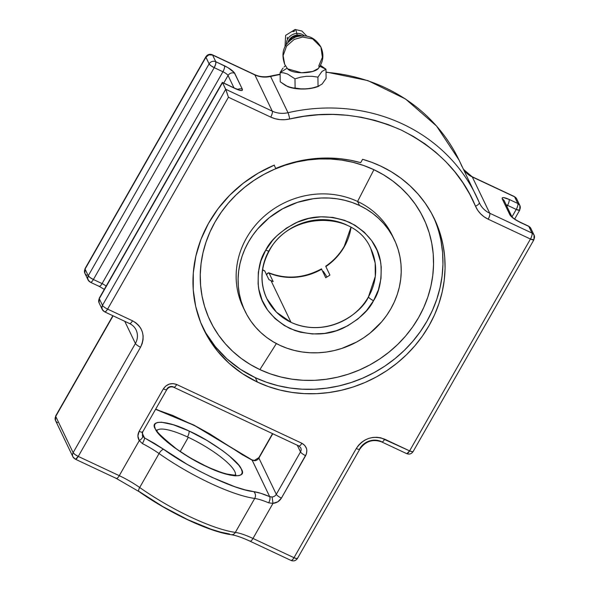 <?xml version="1.0" encoding="UTF-8"?>
<svg xmlns="http://www.w3.org/2000/svg" width="590" height="590" viewBox="0 0 590 590"><rect width="100%" height="100%" fill="white"/><g stroke="black" fill="none" stroke-linecap="round" stroke-linejoin="round"><path stroke-width="0.89" d="M157.117 430.346A45.15 10.591 -150.3 0 1 187.48 436.947A4.978 1.652 -65.2 0 0 188.947 430.951L189.862 431.378C210.667 440.568 238.53 460.952 241.251 468.88C247.822 478.711 229.385 477.745 207.739 467.11A4.978 1.652 -65.2 0 0 207.407 466.786A4.978 1.652 114.8 0 1 207.739 467.11L206.817 466.683C186.012 457.493 158.157 437.109 155.435 429.181C148.864 419.343 167.294 420.316 188.947 430.951A4.978 1.652 114.8 0 1 187.48 436.947A45.15 10.591 29.7 0 0 158.046 429.69M269.092 273.104L273.17 281.6A57.687 53.1 154.3 0 1 271.002 280.634A57.687 53.1 154.3 0 1 268.893 279.586L264.814 271.09L268.893 279.586A57.687 53.1 154.3 0 0 271.002 280.634L291.032 322.346C328.129 338.918 362.29 312.11 368.425 296.925A4.978 1.165 29.7 0 0 373.544 300.686C369.016 310.222 359.391 319.116 344.656 327.376C327.974 335.821 309.58 336.13 289.476 328.306C270.825 317.936 260.478 304.138 258.442 286.902C257.365 271.223 259.814 258.958 265.773 250.094A4.978 1.165 29.7 0 0 269.247 250.824A4.978 1.165 -150.3 0 1 265.773 250.094C270.301 240.565 279.933 231.664 294.661 223.411C311.343 214.959 329.736 214.649 349.841 222.482C368.499 232.844 378.839 246.65 380.875 263.877C381.951 279.557 379.51 291.829 373.544 300.686A4.978 1.165 -150.3 0 1 368.425 296.925L375.292 276.408L375.174 263.059L370.822 248.67A57.687 53.1 -25.7 0 1 368.425 296.925A57.687 53.1 -25.7 0 1 291.032 322.346L271.002 280.634A57.687 53.1 154.3 0 0 273.17 281.6L269.092 273.104A57.687 53.1 154.3 0 0 321.639 269.232L325.717 277.728A57.687 53.1 154.3 0 0 329.935 275.088L325.857 266.592A57.687 53.1 154.3 0 0 344.309 246.716A57.687 53.1 -25.7 0 1 325.857 266.592L329.935 275.088A57.687 53.1 154.3 0 1 325.717 277.728L321.639 269.232A57.687 53.1 -25.7 0 1 269.092 273.104L267.794 273.096L266.474 274.556M350.91 227.334L344.272 246.259A4.978 1.165 29.7 0 0 344.309 246.716A57.687 53.1 154.3 0 0 351.021 227.401A57.687 53.1 -25.7 0 1 344.309 246.716A4.978 1.165 -150.3 0 1 344.28 246.244C339.7 254.209 333.52 260.861 325.724 266.215M320.916 47.075C324.198 54.7 323.35 61.825 318.379 68.455L312.744 71.464L301.601 72.762L287.64 68.875L284.741 64.45L283.104 55.659L286.57 46.094L294.218 39.419L302.574 37.037L312.7 38.918L320.916 47.075L312.7 38.918L302.574 37.037L294.218 39.419L286.57 46.094L283.104 55.659L284.741 64.45L287.168 68.16A16.055 5.767 179.2 0 0 305.701 72.651A16.055 5.767 179.2 0 0 318.806 65.829L322.383 57.37L320.916 47.075C314.964 37.052 306.424 33.748 295.302 37.163C283.974 43.24 280.457 52.333 284.741 64.45M301.645 35.732A10.03 9.233 154.3 0 0 297.272 35.09A6.424 0.981 85.8 0 1 296.77 33.416A12.036 1.844 -94.2 0 0 295.111 29.5A12.036 1.844 85.8 0 1 296.77 33.416A10.731 9.875 154.3 0 1 304.226 35.747A10.731 9.875 154.3 0 0 296.77 33.416A6.424 0.981 -94.2 0 0 297.272 35.09A10.03 9.233 -25.7 0 1 301.483 35.673M296.77 33.416A10.731 9.875 154.3 0 0 286.334 44.339A10.731 9.875 154.3 0 1 296.77 33.416M441.01 241.044L442.589 252.572L442.95 264.268L442.102 276.017L440.044 287.706L436.799 299.219L432.404 310.451L426.895 321.285L420.323 331.624L412.764 341.367L404.275 350.416L394.946 358.683L384.864 366.102L374.134 372.585L362.843 378.087L351.116 382.534L339.058 385.897L326.786 388.139L314.418 389.245L302.073 389.194L289.874 387.999L277.934 385.654L266.37 382.202L255.293 377.659L240.366 369.274L226.973 358.897L215.387 346.721L205.844 333.003L202.68 327.221A127.912 117.749 154.3 0 0 255.293 377.659L257.417 382.077L268.494 386.62L280.058 390.071L291.998 392.416L304.197 393.611L316.542 393.663L328.91 392.557L341.175 390.315L353.233 386.952L364.967 382.504L376.25 377.003L386.988 370.52L397.07 363.101L406.399 354.833L414.881 345.777L422.447 336.042L429.019 325.702L434.528 314.868L438.923 303.636L442.161 292.124L444.218 280.434L445.067 268.686L444.705 256.989L443.134 245.462L440.361 234.201L436.423 223.33L431.356 212.946L425.206 203.152L418.03 194.036L409.91 185.695L400.905 178.202L391.118 171.638L380.631 166.055L371.788 162.331L362.614 159.293A127.912 117.749 -25.7 0 1 380.631 166.055A127.912 117.749 -25.7 0 1 434.329 218.698A127.912 117.749 -25.7 0 1 403.862 357.23A127.912 117.749 -25.7 0 1 257.417 382.077L255.293 377.659A127.912 117.749 154.3 0 0 400.772 353.705A127.912 117.749 154.3 0 0 433.244 216.501M257.417 382.077A127.912 117.749 -25.7 0 1 203.712 329.441A127.912 117.749 -25.7 0 1 274.365 165.082L258.147 173.18L243.154 183.306L229.687 195.246L218.012 208.779L208.366 223.61L200.939 239.466L195.88 256.008L193.299 272.919L193.24 289.845L195.703 306.461L200.644 322.428L207.968 337.421L217.511 351.139L229.097 363.315L242.49 373.691L257.417 382.077M259.895 369.598L276.371 343.572L259.895 369.598A118.369 108.958 154.3 0 0 418.686 317.427A118.369 108.958 154.3 0 0 373.913 169.699A118.369 108.958 154.3 0 0 215.114 221.869A118.369 108.958 154.3 0 0 259.895 369.598L250.19 364.436L241.133 358.359L232.799 351.426L225.284 343.705L218.647 335.275L212.953 326.211L208.263 316.601L204.619 306.534L202.053 296.121L200.6 285.449L200.261 274.623L201.05 263.752L202.953 252.94L205.954 242.284L210.018 231.892L215.114 221.869L221.198 212.304L228.197 203.285L236.052 194.914L244.68 187.259L254.01 180.393L263.944 174.389L274.387 169.308L285.243 165.193L296.401 162.073L307.751 160.001L319.197 158.976L330.621 159.027L341.912 160.133L352.96 162.302L363.661 165.502L373.913 169.699L357.577 201.456L373.913 169.699L383.611 174.869L392.675 180.946L401.001 187.878L408.523 195.592L415.161 204.029L420.854 213.093L425.545 222.703L429.188 232.762L431.747 243.176L433.207 253.847L433.539 264.674L432.758 275.545L430.855 286.356L427.853 297.013L423.782 307.405L418.686 317.427L412.609 326.993L405.61 336.012L397.756 344.383L389.12 352.038L379.79 358.904L369.856 364.908L359.413 369.989L348.565 374.112L337.406 377.224L326.049 379.296L314.603 380.321L303.186 380.277L291.895 379.163L280.847 376.995L270.146 373.802L259.895 369.598M244.105 309.182A82.77 76.191 -25.7 0 1 261.938 218.359A82.77 76.191 -25.7 0 1 357.577 201.456A82.77 76.191 154.3 0 0 262.816 217.533A82.77 76.191 154.3 0 0 243.102 307.176L245.049 311.218A82.77 76.191 -25.7 0 1 264.762 221.582A82.77 76.191 -25.7 0 1 359.524 205.504L357.577 201.456L359.524 205.504L352.355 202.562L344.87 200.327L337.148 198.815L329.25 198.041L321.262 198.004L313.261 198.719L297.522 202.348L282.632 208.786L269.158 217.776L257.631 228.986L252.734 235.292L248.486 241.981L244.924 248.995L242.077 256.259L239.982 263.708L238.648 271.267L238.102 278.871L238.338 286.438L239.356 293.901L241.148 301.188L243.692 308.223L246.974 314.942L250.949 321.277L255.595 327.177L260.854 332.576L266.673 337.421L273.008 341.669L279.793 345.283A82.77 76.191 -25.7 0 1 245.049 311.218M188.313 437.33A45.15 10.591 -150.3 0 1 235.41 475.002A45.15 10.591 29.7 0 0 188.313 437.33L180.238 451.483L188.313 437.33A45.15 10.591 29.7 0 0 187.48 436.947A45.15 10.591 -150.3 0 1 188.313 437.33M280.103 72.577L287.094 68.211L280.103 72.577L283.761 72.895L287.507 74.023L294.978 78.831L300.627 77.187L306.402 76.309L312.221 76.331L317.921 77.142L321.919 71.501L325.975 69.2L320.414 65.306L325.975 69.2L319.883 66.338L325.975 69.2L326.108 78.404L325.975 69.2L321.919 71.501L317.921 77.142L318.047 86.347L312.383 87.999L306.579 88.876L300.789 88.847L295.111 88.043L294.978 78.831L300.627 77.187L306.402 76.309L312.221 76.331L317.921 77.142L318.047 86.347L312.383 87.999L306.579 88.876L300.789 88.847L291.438 87.718L285.789 85.675L280.228 81.789L280.103 72.577L280.228 81.789L287.677 86.59L293.282 87.969L295.111 88.043L294.978 78.831L287.507 74.023L283.761 72.895L280.103 72.577L282.079 69.384L280.103 72.577M283.089 68.049L282.079 69.384L283.089 68.049M285.14 66.028L284.115 66.921L285.14 66.028M298.053 35.629A11.24 10.34 -25.7 0 1 300.974 35.784L298.053 35.629L296.062 36.875L298.053 35.629L298.99 36.071L298.053 35.629L298.334 36.211L298.053 35.629A11.24 10.34 -25.7 0 0 288.54 41.58L292.537 37.443L298.053 35.629M297.272 35.09A10.03 9.233 154.3 0 0 287.942 42.318A10.03 9.233 -25.7 0 1 297.272 35.09M285.029 46.499L285.634 35.363L295.103 29.5A12.036 1.844 -94.2 0 0 294.263 31.373L292.876 31.609M287.36 37.318L287.242 38.638M327 276.976L323.305 271.319L327 276.976M266.333 274.77L268.583 272.75M264.814 271.09L264.305 270.744L264.814 271.09A57.687 53.1 154.3 0 1 262.594 269.866M370.822 248.67C355.069 210.18 289.336 211.191 269.254 250.809C260.544 266.968 259.733 282.905 266.813 298.614L276.437 312.154L291.032 322.346A57.687 53.1 -25.7 0 1 266.813 298.614A57.687 53.1 -25.7 0 1 269.21 250.352A57.687 53.1 -25.7 0 1 346.603 224.93M326.108 78.404L322.088 84.068L318.047 86.347L322.088 84.068L326.108 78.404M269.247 250.824A4.978 1.165 29.7 0 0 269.21 250.352M88.692 280.87L87.659 278.421L88.264 275.751A4.978 1.165 29.7 0 0 93.39 279.512L214.222 67.658A4.978 1.165 -150.3 0 1 209.103 63.897L88.264 275.751L90.115 277.573L93.39 279.512A4.978 1.556 115.1 0 1 90.454 282.271M288.259 86.819A20.067 7.213 -0.8 0 0 288.311 86.841L287.677 86.59M288.311 86.841A20.067 7.213 -0.8 0 0 318.202 86.428L319.043 86.066M519.672 210.21L516.235 209.435A4.978 1.556 -64.9 0 0 517.791 203.476A4.978 4.58 -25.7 0 1 519.879 205.527A4.978 4.58 -25.7 0 1 519.672 209.686A4.978 1.165 -150.3 0 1 519.716 210.143A4.978 1.165 -150.3 0 1 516.235 209.435L512.002 216.847L516.235 209.435A4.978 1.556 -64.9 0 0 517.791 203.476L519.76 205.305M85.078 268.575L85.071 269.092A4.978 4.58 154.3 0 0 84.864 273.259L85.026 268.642A4.978 1.165 29.7 0 0 85.071 269.092L205.91 57.245A4.978 1.165 -150.3 0 1 205.866 56.788L205.866 56.788C207.518 54.435 209.664 53.756 212.304 54.745A4.978 1.556 115.1 0 1 212.584 55.047L208.86 54.863L205.91 57.245L85.071 269.092A4.978 4.58 154.3 0 0 84.849 273.229A4.978 4.58 154.3 0 0 86.951 275.309M279.793 345.283L286.961 348.218L294.447 350.453L302.169 351.972L310.067 352.746L318.054 352.776L326.056 352.06L333.992 350.615L341.794 348.432L356.692 342.001L363.639 337.805L370.159 333.003L381.686 321.793L386.583 315.488L390.831 308.799L394.393 301.792L397.24 294.528L399.342 287.079L400.669 279.512L401.222 271.909L400.986 264.342L399.968 256.879L398.176 249.6L395.625 242.564L392.343 235.845L388.368 229.503L383.721 223.61L378.463 218.212L372.644 213.366L366.309 209.111L359.524 205.504A82.77 76.191 -25.7 0 1 394.268 239.562A82.77 76.191 -25.7 0 1 374.554 329.205A82.77 76.191 -25.7 0 1 279.793 345.283M265.773 250.094L272.698 240.263L276.858 235.823L286.364 228.138L297.154 222.268L308.806 218.44L320.872 216.803L332.9 217.415L344.413 220.254L354.974 225.21L364.185 232.099L371.678 240.654L377.172 250.536L380.462 261.377L381.228 267.027L380.993 278.51L378.397 289.874L373.544 300.686L366.619 310.524L357.894 319.006L347.694 325.82L336.418 330.695L324.5 333.439L312.398 333.955L300.568 332.222L294.904 330.525L284.343 325.569L275.139 318.681L267.639 310.134L262.144 300.244L258.863 289.402L258.088 283.753L258.324 272.27L260.92 260.905L265.773 250.094M88.176 280.132L87.822 279.306M99.245 298.216A4.978 1.165 29.7 0 0 99.282 298.688L98.67 301.365L99.194 303.076M98.847 286.039A4.978 1.556 -64.9 0 0 99.15 286.356A4.978 1.556 -64.9 0 0 102.085 283.591A4.978 1.165 -150.3 0 1 106.134 286.143A4.978 1.165 29.7 0 0 102.085 283.591L93.39 279.512L214.222 67.658L222.917 71.744L102.085 283.591L93.39 279.512A4.978 1.556 115.1 0 1 90.432 282.263A4.978 1.556 115.1 0 1 90.152 281.961A4.978 4.58 -25.7 0 1 88.058 279.911A4.978 4.58 -25.7 0 1 88.264 275.751L85.071 269.092L88.264 275.751L209.103 63.897L205.829 56.942M212.282 54.737A4.978 1.556 115.1 0 1 212.584 55.047L254.858 74.893A4.978 1.556 -64.9 0 0 254.578 74.591C259.467 76.84 264.718 77.349 270.338 76.125L280.125 74.156M209.103 63.897A4.978 4.58 -25.7 0 1 215.778 61.707L215.675 64.177L214.222 67.658L210.955 65.726L209.103 63.897A4.978 4.58 -25.7 0 1 215.778 61.707L212.584 55.047A4.978 4.58 154.3 0 0 205.91 57.245L209.103 63.897M104.312 289.336L99.127 286.342A4.978 1.556 -64.9 0 0 102.085 283.591L222.917 71.744A4.978 1.165 -150.3 0 1 228.042 75.505L223.743 83.043L228.042 75.505L233.965 87.844L228.042 75.505A4.978 1.165 29.7 0 0 222.917 71.744A4.978 1.556 -64.9 0 0 224.473 65.785L215.778 61.707A4.978 1.556 115.1 0 1 214.222 67.658L222.917 71.744A4.978 1.556 -64.9 0 0 224.473 65.785C229.768 68.433 233.183 70.94 234.717 73.308A4.978 4.58 154.3 0 0 228.042 75.505A4.978 4.58 154.3 0 1 234.717 73.308L242.365 89.238L234.223 72.548L227.88 67.592L215.778 61.707L212.584 55.047L254.858 74.893A4.978 1.556 -64.9 0 0 254.556 74.583M318.268 86.406L310.377 88.471L302.663 89.038L295.03 88.507L288.281 86.826M516.7 198.904A4.978 4.58 154.3 0 0 514.598 196.824L514.089 196.47M530.912 228.5A4.978 4.58 154.3 0 0 528.81 226.42L528.596 226.154M506.935 206.404L507.54 205.35L516.235 209.435L507.54 205.35L506.935 206.404M506.154 204.782A4.978 1.165 -150.3 0 1 507.54 205.35A4.978 1.165 29.7 0 0 506.154 204.782M55.733 415.898L55.726 416.415A4.978 4.58 154.3 0 0 55.504 420.545A4.978 4.58 154.3 0 0 57.606 422.624M233.824 449.248A4.978 1.807 125.1 0 0 233.566 448.879A4.978 1.807 125.1 0 0 233.08 448.732L194.331 425.442L155.583 409.312L172.774 415.463L197.171 426.917L209.627 433.783L233.08 448.732A4.978 1.807 -54.9 0 1 233.566 448.879M155.716 409.084L194.036 425.132L252.026 459.935L233.08 448.732L242.306 454.706L252.166 460.171L254.364 460.414L252.026 459.935L269.682 496.647L260.846 493.329L253.671 491.61A4.978 4.167 98 0 1 254.703 498.454A85.277 20.008 -150.3 0 1 159.057 453.548A4.978 1.807 -54.9 0 1 163.607 449.329C190.017 468.667 235.853 490.179 253.671 491.61L245.116 489.862L235.093 486.824L211.921 477.317L199.508 471.145L187.06 464.271L154.381 443.356L144.521 437.891L142.19 433.045L144.521 437.891L142.647 436.209A4.978 4.58 -25.7 0 1 142.374 435.73A4.978 4.58 154.3 0 0 142.647 436.209C142.905 437.433 141.777 438.894 139.277 440.597L142.411 443.577C143.842 440.937 144.543 439.041 144.521 437.891L163.607 449.329A4.978 1.807 125.1 0 0 159.057 453.548A33.94 7.965 29.7 0 0 142.411 443.577C143.842 440.937 144.543 439.041 144.521 437.891L142.647 436.209C142.905 437.433 141.777 438.894 139.277 440.597C137.522 437.625 137.477 434.535 139.144 431.312A4.978 1.165 29.7 0 0 142.625 432.02A4.978 1.165 29.7 0 0 142.581 431.57M394.268 239.562L392.328 235.513A82.77 76.191 154.3 0 0 357.577 201.456A82.77 76.191 -25.7 0 1 393.265 237.556M254.379 460.406L258.848 457.634A4.978 1.165 29.7 0 0 258.892 458.091L272.779 433.746L258.892 458.091A4.978 4.58 -25.7 0 1 254.681 460.724A4.978 4.58 154.3 0 0 258.892 458.091L276.304 494.339L258.892 458.091A4.978 1.165 29.7 0 1 258.863 457.619L272.543 433.635M55.519 420.574L55.681 415.957A4.978 1.165 29.7 0 0 55.726 416.415L113.103 315.827L55.726 416.415A4.978 4.58 154.3 0 0 55.519 420.574L72.924 456.822A4.978 4.58 -25.7 0 1 73.13 452.663L55.726 416.415L73.13 452.663L74.982 454.492L78.256 456.424L75.52 459.226M102.903 310.465L101.864 308.017L102.476 305.347A4.978 1.165 29.7 0 0 107.601 309.108A4.978 1.556 115.1 0 1 104.644 311.859A4.978 1.556 115.1 0 1 104.356 311.557A4.978 4.58 -25.7 0 1 102.269 309.507A4.978 4.58 -25.7 0 1 102.476 305.347L99.282 298.688A4.978 4.58 154.3 0 0 99.076 302.854L99.238 298.23A4.978 1.165 29.7 0 0 99.282 298.688L222.342 82.438L235.491 88.729A4.978 1.556 -64.9 0 0 235.189 88.419M129.276 323.246A4.978 1.556 -64.9 0 0 129.579 323.563A4.978 1.556 -64.9 0 0 132.514 320.798L107.601 309.108L228.433 97.254L226.177 90.432L222.519 82.637L99.282 298.688L102.476 305.347L225.712 89.289L222.519 82.637L238.64 89.997L241.856 90.513L242.357 90.277L242.365 89.238A4.978 4.58 -25.7 0 0 237.718 89.451A4.978 4.58 -25.7 0 1 242.365 89.238C242.881 91.126 240.587 90.956 235.491 88.729A4.978 1.556 -64.9 0 0 235.211 88.426L239.024 89.783L238.286 89.879M270.331 76.132A4.978 0.465 77.1 0 1 270.596 76.457A24.079 22.162 -25.7 0 1 254.858 74.893A24.079 22.162 154.3 0 0 270.596 76.457A4.978 0.465 -102.9 0 0 270.331 76.132M326.019 72.002L367.858 80.594L405.5 98.987L436.556 126.046L459.042 160.067A175.569 161.608 154.3 0 1 461.83 166.225A175.569 161.608 154.3 0 0 458.821 159.61A175.569 161.608 154.3 0 0 347.606 75.336M472.015 176.668A4.978 1.556 115.1 0 1 472.317 176.978A24.079 22.162 -25.7 0 1 463.526 169.396A24.079 22.162 154.3 0 0 472.317 176.978L514.598 196.824L517.791 203.476L509.096 199.398A4.978 1.556 115.1 0 1 507.54 205.35A4.978 1.556 115.1 0 0 509.096 199.398L517.791 203.476L514.598 196.824A4.978 1.556 -64.9 0 0 514.31 196.522L516.685 198.874A4.978 4.58 154.3 0 0 514.598 196.824L472.317 176.978L489.73 213.226A24.079 22.162 -25.7 0 1 479.618 203.321A24.079 22.162 154.3 0 0 489.73 213.226L532.003 233.072A4.978 4.58 -25.7 0 1 534.09 235.122A4.978 4.58 -25.7 0 1 533.884 239.282M528.81 226.42A4.978 1.556 -64.9 0 0 528.522 226.118L530.897 228.47A4.978 4.58 154.3 0 0 528.81 226.42L532.003 233.072L528.81 226.42L520.115 222.334L528.81 226.42M528.522 226.118L519.827 222.032A4.978 1.556 115.1 0 1 520.115 222.334C514.819 219.687 511.405 217.179 509.871 214.812A4.978 4.58 -25.7 0 1 511.877 216.7A4.978 4.58 -25.7 0 0 509.871 214.812L502.223 198.882L510.365 215.579L515.07 219.517L520.115 222.334A4.978 1.556 115.1 0 0 519.805 222.024M504.325 200.961A4.978 4.58 154.3 0 0 502.223 198.882A4.978 4.58 154.3 0 1 504.31 200.932L511.847 216.663C512.931 218.027 515.594 219.812 519.827 222.032M502.223 198.882C501.707 196.994 504 197.171 509.096 199.398L503.536 197.584L502.23 197.849L502.223 198.882M463.504 169.352L472.037 176.675A4.978 1.556 115.1 0 1 472.317 176.978L489.73 213.226A4.978 1.556 115.1 0 1 488.173 219.185C482.281 216.338 478.062 212.017 475.511 206.205C462.036 173.667 437.264 148.274 401.185 130.021C363.927 113.841 326.764 110.16 289.697 118.981C283.001 120.441 276.673 119.814 270.714 117.1A4.978 1.556 -64.9 0 0 272.263 111.141L254.858 74.893L272.263 111.141L225.712 89.289L272.263 111.141A24.079 22.162 154.3 0 0 288.001 112.705A24.079 22.162 -25.7 0 1 272.263 111.141A4.978 1.556 -64.9 0 1 270.714 117.1L275.176 118.738L279.925 119.615L284.815 119.696L289.697 118.981A4.978 0.465 -102.9 0 0 288.001 112.705A175.569 161.608 -25.7 0 1 476.447 196.315A175.569 161.608 -25.7 0 1 479.235 202.473A175.569 161.608 -25.7 0 0 476.226 195.858A175.569 161.608 -25.7 0 0 288.001 112.705A4.978 0.465 77.1 0 1 289.697 118.981L303.983 116.304L318.379 114.777L332.775 114.431L347.075 115.249L361.169 117.24L374.952 120.382L388.323 124.652L401.185 130.021L413.443 136.445L425.014 143.879L435.796 152.272L445.73 161.564L454.728 171.675L462.73 182.539L469.67 194.081L475.511 206.205A4.978 1.94 -23 0 0 479.25 202.51A4.978 1.94 157 0 1 475.511 206.205L477.694 210.239L480.584 213.809L484.117 216.818L488.173 219.185L530.447 239.031A4.978 1.556 -64.9 0 0 532.003 233.072L533.456 234.164L534.326 235.727L533.972 234.894M75.019 458.873A4.978 4.58 -25.7 0 1 72.924 456.822L75.299 459.175A4.978 1.556 115.1 0 1 75.019 458.873M138.96 491.544A4.978 1.807 -54.9 0 1 139.69 487.502A85.277 20.008 29.7 0 0 235.336 532.401A4.978 4.167 98 0 1 231.273 534.702A4.978 4.167 -82 0 0 235.336 532.401L254.703 498.454A4.978 4.167 -82 0 0 253.671 491.61C257.911 492.23 263.243 493.911 269.682 496.647C270.36 498.108 270.021 500.173 268.664 502.842A33.94 7.965 29.7 0 0 254.703 498.454A85.277 20.008 -150.3 0 1 159.057 453.548L139.69 487.502A4.978 1.807 125.1 0 0 138.96 491.544A4.978 1.807 125.1 0 0 139.447 491.684L162.899 506.633L187.768 519.672L210.932 529.178L220.955 532.217L229.51 533.965M188.947 430.951L173.335 424.756L161.483 422.211L157.552 422.455L155.17 423.701L154.418 425.906L155.332 428.989L157.884 432.831L161.962 437.286L167.42 442.19L174.057 447.353L189.796 457.663L207.739 467.11L223.344 473.305L229.871 475.068L235.204 475.842L239.134 475.606L241.517 474.36L242.269 472.155L241.347 469.072L238.803 465.23L229.259 455.871L222.629 450.708L206.891 440.391L188.947 430.951M298.614 445.701A4.978 1.556 -64.9 0 0 298.923 446.018L300.708 447.751A4.978 4.58 -25.7 0 1 300.502 451.911L297.301 445.258L300.502 451.911L276.304 494.339A4.978 4.58 -25.7 0 1 272.086 496.972L269.682 496.647C270.36 498.108 270.021 500.173 268.664 502.842L272.993 503.366L272.086 496.972L269.682 496.647L252.166 460.171L254.681 460.724M166.815 389.614A4.978 1.165 -150.3 0 1 163.341 388.884L139.144 431.312A4.978 1.165 29.7 0 0 142.618 432.042L166.822 389.599A4.978 1.165 -150.3 0 0 166.786 389.142A4.978 4.58 -25.7 0 1 173.46 386.952A4.978 1.556 115.1 0 0 173.74 387.254L298.901 446.003A4.978 1.556 -64.9 0 0 301.859 443.252C306.763 446.195 308.017 450.332 305.62 455.672A4.978 1.165 -150.3 0 1 300.502 451.911L276.304 494.339A4.978 1.165 29.7 0 0 281.423 498.1L305.62 455.672A4.978 1.165 -150.3 0 1 300.502 451.911A4.978 4.58 154.3 0 0 300.723 447.781M116.031 478.129A4.978 1.556 -64.9 0 0 116.333 478.438A4.978 1.556 -64.9 0 0 119.269 475.673A33.94 7.965 -150.3 0 1 139.69 487.502A85.277 20.008 29.7 0 0 235.336 532.401A33.94 7.965 -150.3 0 1 252.985 538.449A4.978 1.556 115.1 0 1 250.049 541.207M72.909 456.793A4.978 4.58 -25.7 0 1 73.13 452.663L135.405 343.483L124.756 321.299L135.405 343.483L73.13 452.663A4.978 1.165 29.7 0 0 78.256 456.424A4.978 1.556 115.1 0 1 75.299 459.175L116.311 478.431A4.978 1.556 -64.9 0 0 119.269 475.673L139.277 440.597L142.411 443.577A33.94 7.965 -150.3 0 1 159.057 453.548L139.69 487.502A33.94 7.965 29.7 0 0 119.269 475.673L78.256 456.424L140.531 347.245A4.978 1.165 -150.3 0 1 135.405 343.483A16.21 14.927 154.3 0 0 136.128 330.017M99.076 302.854L102.269 309.507L104.644 311.859L129.557 323.556C132.536 324.987 134.712 327.111 136.084 329.921A16.21 14.927 -25.7 0 1 135.405 343.483A4.978 1.165 -150.3 0 0 140.531 347.245L142.168 343.594L143.046 339.752L143.127 335.865L142.404 332.089L140.914 328.564L138.709 325.437L135.87 322.811L132.514 320.798C142.957 327.059 145.627 335.88 140.531 347.245L78.256 456.424L119.269 475.673L139.277 440.597L137.898 436.047L139.144 431.312L163.341 388.884C166.764 384.031 171.218 382.563 176.698 384.503A4.978 1.556 115.1 0 1 173.74 387.254A4.978 1.556 115.1 0 0 176.698 384.503L173.054 383.603L169.242 384.12L165.827 385.978L163.341 388.884A4.978 1.165 -150.3 0 0 166.822 389.599C168.696 387.077 171.004 386.295 173.74 387.254M129.557 323.556A4.978 1.556 -64.9 0 0 132.514 320.798L107.601 309.108L228.433 97.254L225.712 89.289L102.476 305.347A4.978 1.165 29.7 0 0 107.601 309.108L106.126 311.144L104.865 311.904M102.387 309.728L102.033 308.902M270.596 76.457L288.001 112.705L270.596 76.457A175.569 161.608 154.3 0 1 280.132 74.524M479.25 202.503L479.618 203.321A24.079 22.162 154.3 0 1 479.264 202.532L459.042 160.067A175.569 161.608 154.3 0 0 326.019 72.297M533.884 239.798L530.447 239.031A4.978 1.556 -64.9 0 0 532.003 233.072L489.73 213.226A4.978 1.556 115.1 0 1 488.173 219.185L530.447 239.031L409.608 450.878L412.388 451.785L413.125 451.439M406.879 453.68L409.608 450.878A4.978 1.165 29.7 0 0 413.089 451.593L533.928 239.739A4.978 1.165 -150.3 0 1 530.447 239.031L409.608 450.878L384.695 439.181A4.978 1.556 115.1 0 1 381.737 441.932A4.978 1.556 115.1 0 1 381.457 441.63A16.21 14.927 -25.7 0 0 359.708 448.776A4.978 1.165 -150.3 0 1 359.753 449.233A4.978 1.165 -150.3 0 1 356.272 448.518C363.551 438.178 373.028 435.066 384.695 439.181A4.978 1.556 115.1 0 1 381.76 441.947M291.261 560.5L292.522 559.74L293.997 557.698L296.232 558.524L297.515 558.258M272.086 496.972A4.978 4.58 154.3 0 0 276.304 494.339A4.978 1.165 29.7 0 0 281.423 498.1L306.387 453.961L306.844 450.332L306.505 448.555L304.764 445.428L301.859 443.252L176.698 384.503L301.859 443.252A4.978 1.556 -64.9 0 1 298.901 446.003M228.433 97.254L270.714 117.1L228.433 97.254M359.753 449.233C365.461 441.217 372.792 438.783 381.737 441.932L406.65 453.629A4.978 1.556 -64.9 0 0 409.608 450.878L380.948 437.861L376.951 437.271L372.851 437.448L368.824 438.377L365.011 440.022L361.559 442.33L358.609 445.199L356.272 448.518L293.997 557.698A4.978 1.165 29.7 0 0 297.478 558.413L359.753 449.233A4.978 1.165 -150.3 0 1 356.272 448.518L293.997 557.698L252.985 538.449A4.978 1.556 115.1 0 1 250.027 541.2A4.978 1.556 115.1 0 1 249.747 540.897M116.311 478.431L138.982 491.559C168.703 512.614 209.546 531.922 231.214 534.695L234.296 535.307C238.655 536.376 243.899 538.346 250.027 541.2L291.04 560.448A4.978 1.556 -64.9 0 0 293.997 557.698L252.985 538.449A33.94 7.965 29.7 0 0 235.336 532.401L254.703 498.454A33.94 7.965 -150.3 0 1 268.664 502.842L272.993 503.366L252.985 538.449L272.993 503.366L277.875 501.766L281.423 498.1C279.498 501.212 276.688 502.968 272.993 503.366M362.614 159.293L360.697 162.656L350.349 160.215L339.759 158.673L328.999 158.046L318.165 158.327L307.331 159.514L296.593 161.608L286.039 164.588L275.737 168.43A123.989 114.128 -25.7 0 1 360.697 162.656L362.614 159.293M274.166 165.171L275.737 168.43L274.166 165.171M235.838 474.891L234.09 475.105L227.12 474.08C221.611 472.73 215.055 470.304 207.429 466.801C196.426 461.66 186.056 455.657 176.344 448.791C161.572 436.792 155.118 430.501 156.992 429.918L156.992 429.926M295.103 29.5L301.91 31.027L306.734 36.079M268.789 272.786C286.401 279.608 303.975 278.296 321.513 268.848M264.549 270.803L262.616 269.733M516.685 198.874L519.879 205.527L519.716 210.143L514.642 219.038M85.026 268.642L205.866 56.788M99.127 286.342L90.432 282.263L88.058 279.911L84.864 273.259M55.681 415.957L112.86 315.716M222.349 82.401L99.238 298.23M212.304 54.745L254.578 74.591M235.211 88.426L222.371 82.394M472.037 176.675L514.31 196.522M530.897 228.47L534.09 235.122L533.928 239.739M406.65 453.629C409.327 454.617 411.473 453.939 413.089 451.593M291.04 560.448C293.709 561.437 295.856 560.758 297.478 558.413M142.625 432.02L142.374 435.73"/></g></svg>
